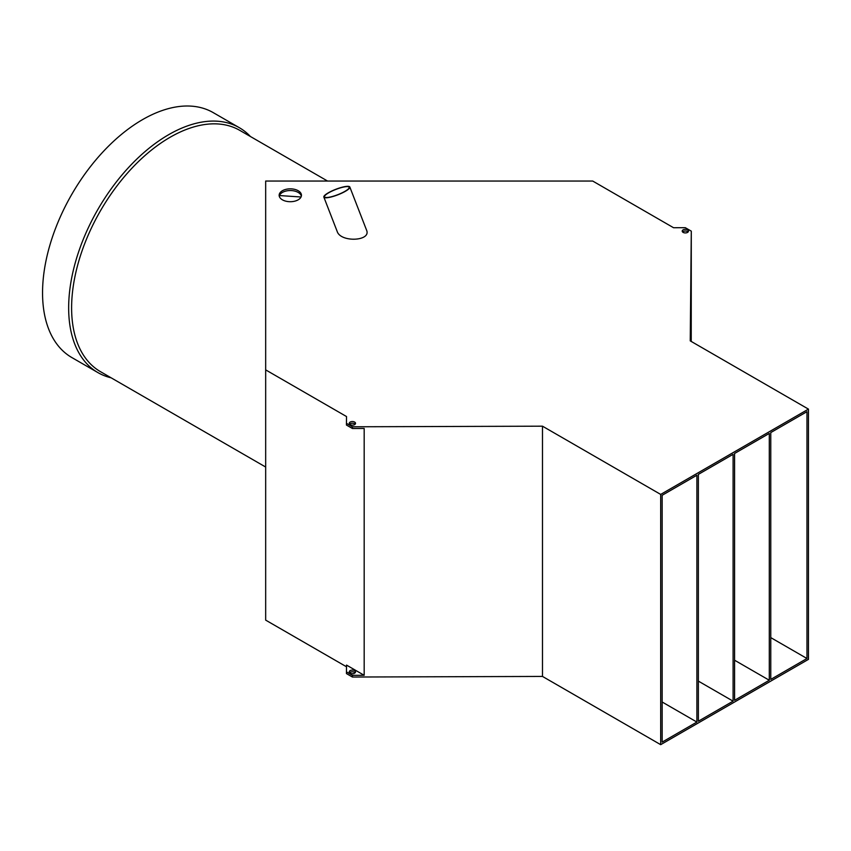 <?xml version="1.0" encoding="UTF-8"?>
<svg xmlns="http://www.w3.org/2000/svg" width="851" height="851" viewBox="0 0 851 851"><rect width="100%" height="100%" fill="white"/><g stroke="black" fill="none" stroke-linecap="round" stroke-linejoin="round"><path stroke-width="1.28" d="M660.684 744.668L808.45 659.365L808.45 409.118L690.235 340.868L691.289 231.142L685.31 227.685L673.556 227.728L592.721 181.05L265.672 181.05L265.672 369.877L346.517 416.543L346.442 423.33L352.42 426.787L542.481 426.181L542.481 676.428L660.684 744.668L660.684 494.42L808.45 409.118M346.442 423.33L346.442 425.043L352.42 428.489L364.175 428.457L364.175 675.29L346.517 665.088L346.442 673.577L352.42 677.034L542.481 676.428M265.672 369.877L265.672 620.124L346.495 666.78M355.154 672.747A3.138 1.808 0 0 0 352.388 671.79A3.138 1.808 0 0 0 349.623 672.747M691.289 231.142L691.225 341.432M352.42 428.489L352.42 426.787M346.442 671.875L352.42 675.322L364.175 675.29M352.42 675.322L352.42 677.034M542.481 426.181L660.684 494.42M769.293 680.257L734.573 700.309L734.573 453.477L769.293 433.425L769.293 680.257L734.573 660.216M696.895 722.063L662.163 742.115L662.163 495.282L696.895 475.23L696.895 722.063L662.163 702.011M733.094 701.16L698.363 721.212L698.363 474.379L733.094 454.328L733.094 701.16L698.363 681.119M806.971 658.504L770.772 679.406L770.772 432.574L806.971 411.671L806.971 658.504L770.772 637.612M323.848 197.092L337.209 231.536C340.815 242.695 371.568 241.205 366.547 230.121L349.825 187.018A13.935 2.947 -21.2 0 0 341.762 187.326A13.935 2.947 -21.2 0 0 328.305 192.815A13.935 2.947 -21.2 0 0 323.848 197.092A13.935 2.947 -21.2 0 0 337.9 194.805A13.935 2.947 -21.2 0 0 349.825 187.018M282.415 199.825A11.148 6.436 0 0 0 294.563 201.219A11.148 6.436 0 0 0 301.445 195.273A11.148 6.436 0 0 0 298.18 190.72A11.148 6.436 0 0 0 286.032 189.326A11.148 6.436 0 0 0 279.149 195.273A11.148 6.436 0 0 0 282.415 199.825M350.176 424.628A3.138 1.808 0 0 0 353.59 425.021A3.138 1.808 0 0 0 355.527 423.351A3.138 1.808 0 0 0 352.388 421.543A3.138 1.808 0 0 0 349.25 423.351A3.138 1.808 0 0 0 350.176 424.628M683.13 232.397A3.138 1.808 0 0 0 686.544 232.791A3.138 1.808 0 0 0 688.48 231.121A3.138 1.808 0 0 0 685.342 229.313A3.138 1.808 0 0 0 682.215 231.121A3.138 1.808 0 0 0 683.13 232.397M301.031 196.996L279.436 195.549M111.098 377.801A141.404 81.643 -60 0 1 97.939 372.61L71.835 357.548A141.404 81.643 -60 0 1 71.835 194.262A141.404 81.643 -60 0 1 213.239 112.63L239.344 127.703A141.404 81.643 -60 0 1 250.407 136.5M97.939 372.61A141.404 81.643 -60 0 1 97.939 209.335A141.404 81.643 -60 0 1 239.344 127.703M265.672 467.039L100.461 371.653A139.309 80.43 -60 0 1 100.461 210.793A139.309 80.43 -60 0 1 239.769 130.363L327.571 181.05M279.256 196.124A11.148 6.436 180 0 1 286.723 190.879A11.148 6.436 180 0 1 298.18 192.432A11.148 6.436 180 0 1 301.339 196.124M350.176 673.173A3.138 1.808 0 0 0 353.59 673.567A3.138 1.808 0 0 0 355.527 671.896A3.138 1.808 0 0 0 352.388 670.077A3.138 1.808 0 0 0 349.25 671.896A3.138 1.808 0 0 0 350.176 673.173M355.154 424.202A3.138 1.808 0 0 0 352.388 423.245A3.138 1.808 0 0 0 349.623 424.202M688.108 231.972A3.138 1.808 0 0 0 685.342 231.015A3.138 1.808 0 0 0 682.587 231.972M328.731 192.783A13.233 2.798 -21.2 0 0 324.497 196.847A13.233 2.798 -21.2 0 0 337.847 194.666A13.233 2.798 -21.2 0 0 349.176 187.273A13.233 2.798 -21.2 0 0 341.517 187.56A13.233 2.798 -21.2 0 0 328.731 192.783"/></g></svg>

